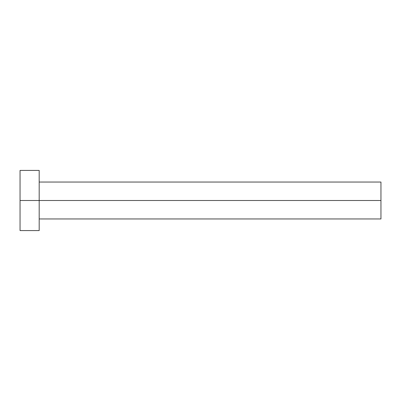 <?xml version="1.0" encoding="UTF-8"?>
<svg xmlns="http://www.w3.org/2000/svg" width="401" height="401" viewBox="0 0 401 401"><rect width="100%" height="100%" fill="white"/><g stroke="black" fill="none" stroke-linecap="round" stroke-linejoin="round"><path stroke-width="0.3" stroke-dasharray="2 1.5" d="M39.188 200.5L380.95 200.5L380.95 218.956L380.95 200.5L39.188 200.5L39.188 230.575L39.188 200.5L20.05 200.5L39.188 200.5L39.188 170.425L39.188 200.5M20.05 230.575L20.05 170.425L20.05 230.575M380.95 182.044L380.95 200.5L380.95 182.044"/><path stroke-width="0.6" d="M20.05 230.575L20.05 170.425L20.05 200.5L380.95 200.5L380.95 218.956L380.95 200.5L20.05 200.5L20.05 230.575L39.188 230.575L39.188 170.425L39.188 230.575M380.95 200.5L380.95 182.044L380.95 200.5M39.188 218.956L380.95 218.956M20.05 170.425L39.188 170.425M39.188 182.044L380.95 182.044"/></g></svg>
